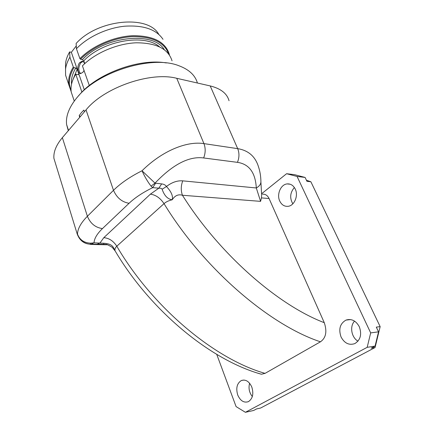 <?xml version="1.0" encoding="UTF-8"?>
<svg xmlns="http://www.w3.org/2000/svg" width="434" height="434" viewBox="0 0 434 434"><rect width="100%" height="100%" fill="white"/><g stroke="black" fill="none" stroke-linecap="round" stroke-linejoin="round"><path stroke-width="0.65" d="M105.918 244.423L96.977 244.277L100.053 242.921L103.802 237.675L150.403 194.15L158.844 188.172L161.649 183.902L155.014 183.126L142.021 170.774C130.2 176.692 120.695 183.202 113.502 190.309L87.391 216.273C80.974 222.778 77.67 228.713 77.491 234.083L77.925 235.857M96.977 244.277L90.977 244.201L94.042 242.828L90.722 243.181C84.071 242.883 79.655 239.85 77.491 234.083L78.771 237.322C82.775 243.859 89.35 244.239 90.429 244.114L90.722 243.181M90.977 244.201L103.791 244.261L103.775 243.252L94.042 242.828C94.254 238.548 97.064 233.796 102.462 228.577C95.431 227.628 90.408 223.526 87.391 216.273L62.36 137.649L86.03 109.905C104.062 87.456 150.565 71.371 176.757 78.304L203.937 143.616C187.314 140.92 162.755 150.289 142.021 170.774C144.782 176.844 147.799 181.971 151.07 186.159L155.014 183.126C172.868 164.41 189.078 156.023 203.649 157.96C205.575 152.98 205.673 148.195 203.937 143.616L237.691 148.65L210.208 85.932C220.754 88.558 227.031 93.489 229.038 100.737M107.475 244.771C94.086 244.597 88.368 244.407 90.321 244.196C85.254 243.979 81.408 241.684 78.771 237.322L77.295 234.289L53.908 158.35C53.393 151.922 56.208 145.021 62.36 137.649M56.013 165.191L53.908 158.35M210.208 85.932L176.757 78.304M262.472 194.182C265.342 193.965 267.545 195.414 269.075 198.533L324.279 322.69C327.236 331.571 325.961 337.945 320.455 341.808L265.055 373.37L261.404 374.238L257.883 373.169M261.485 193.835L286.592 173.708L297.078 176.464L370.674 332.889L378.546 331.842L375.079 346.088L371.195 348.144L375.074 347.526L260.617 408.031L256.57 408.92L253.646 410.472L245.405 412.3L367.186 347.325L370.674 332.889M216.74 354.372L236.085 406.593L245.405 412.3M279.751 201.067C276.474 194.405 280.76 184.369 287.167 183.913C290.677 183.674 293.373 185.394 295.25 189.061C298.587 195.636 294.431 205.651 288.181 206.302C284.476 206.66 281.666 204.919 279.751 201.067M237.729 395.016C235.749 388.126 236.969 383.287 241.402 380.499C245.709 379.191 249.187 381.394 251.823 387.095C253.847 393.909 252.696 398.765 248.378 401.662C243.913 403.088 240.36 400.875 237.729 395.016M341.053 336.974C338.39 329.167 340.034 323.536 345.996 320.086C351.486 318.447 355.918 320.661 359.298 326.726C362.021 334.37 360.524 339.996 354.806 343.614C349.055 345.507 344.471 343.294 341.053 336.974M306.431 180.235L310.88 181.77L306.946 181.32L305.097 177.43L294.626 174.69L286.592 173.708M367.186 347.325L375.079 346.088M378.546 331.842L376.294 327.117L380.157 326.634L375.074 347.526M310.88 181.77L380.157 326.634M305.097 177.43L297.078 176.464M354.567 321.122C349.5 326.265 351.366 337.44 357.979 341.167M294.377 187.521C290.069 192.62 289.549 198.056 292.825 203.834M249.61 383.249C248.324 388.088 249.23 392.526 252.322 396.573M114.885 250.516L115.097 250.857C114.625 249.214 115.194 247.668 116.8 246.219L164.03 203.638C165.929 201.918 168.663 200.627 172.227 199.765C174.951 195.528 178.358 194.025 182.443 195.262L260.584 201.36L261.452 197.899L261.648 195.012L260.91 182.128M162.132 189.267L166.439 186.501C171.273 191.616 173.199 196.043 172.227 199.765C167.698 199.19 164.329 195.691 162.132 189.267C161.877 188.47 160.781 188.106 158.844 188.172L152.714 187.656L151.07 186.159M324.279 322.69C277.391 304.858 218.79 253.315 182.443 195.262C180.777 190.553 180.88 185.752 182.752 180.853C177.316 180.441 171.875 182.323 166.439 186.501C165.533 185.03 163.933 184.168 161.649 183.902M261.404 374.238C209.942 359.97 149.931 309.93 115.097 250.857L115.064 250.803C113.312 247.304 112.797 243.848 103.775 243.252M115.135 250.955L112.238 247.347C108.543 245.096 106.401 244.114 105.815 244.407L103.802 244.337M260.584 201.36L256.31 187.971C259.51 186.164 261.04 183.956 260.899 181.347C260.823 176.101 259.961 171.05 258.301 166.189C255.035 156.224 248.167 150.376 237.691 148.65C239.443 153.039 239.362 157.607 237.447 162.349L203.649 157.96M68.518 130.433L66.586 124.487C65.653 116.35 68.952 107.594 76.476 98.225L77.409 97.118C98.258 71.366 152.193 54.977 178.819 65.713C189.018 69.494 195.213 75.261 197.41 83.013M79.753 117.261L79.194 115.59L81.353 112.666L83.876 110.084L84.446 111.76M66.586 124.487L68.295 130.688M78.413 95.985L79.189 95.111C96.815 73.666 139.184 58.053 166.276 62.941M81.918 92.144L75.76 74.198L78.093 74.681L78.782 74.469L78.793 73.937L77.149 69.169L75.787 68.002L73.981 67.612L73.297 67.026L69.912 57.163L69.646 51.901L71.355 52.297L76.27 45.917M84.31 89.8L71.355 52.297M89.306 85.493L82.427 65.849C94.921 53.084 116.958 43.584 136.092 42.798C156.273 42.82 168.256 48.825 172.038 60.82M73.319 98.241L71.203 91.937C70.411 86.388 71.93 80.474 75.76 74.198M84.603 63.744C84.093 62.133 83.274 61.286 82.14 61.205L79.655 62.659C76.769 66.022 77.415 73.834 80.578 73.623L82.992 72.212L84.039 70.444M168.604 53.843C164.312 42.239 152.318 36.494 132.609 36.624C113.941 37.508 92.702 46.774 80.594 59.236L79.905 58.639L76.433 48.727L76.124 43.46C97.786 19.226 148.271 14.61 158.736 34.291M65.55 68.86L65.556 63.25C66.033 59.534 67.395 55.753 69.646 51.901M80.594 59.236L82.411 59.642L83.778 60.831L84.755 63.603M76.433 48.727C87.663 36.977 106.84 27.971 124.656 26.208C143.491 24.998 156.278 29.371 163.021 39.331M67.758 81.668L65.594 75.207L65.545 69.06C66.049 65.171 67.509 61.21 69.912 57.163M79.905 58.639C92.296 45.841 114.207 36.38 133.271 35.68C153.386 35.805 165.365 41.924 169.206 54.038L169.417 54.966M71.154 91.585L68.843 84.896C68.024 79.297 69.511 73.341 73.297 67.026M73.981 67.612C69.071 75.966 68.084 83.496 71.03 90.201M83.002 61.433L80.681 62.881C78.18 67.389 78.196 70.97 80.729 73.617M80.241 116.692L79.194 115.59M261.452 197.899L269.075 198.533M150.403 194.15C155.746 194.899 160.287 198.056 164.03 203.638C203.242 268.114 269.172 324.876 320.455 341.808M102.462 228.577L129.072 203.28C135.104 197.584 142.987 192.376 152.714 187.656L155.518 183.349M265.055 373.37C214.467 359.021 152.301 307.104 116.8 246.219C113.382 240.962 109.048 238.114 103.802 237.675M129.072 203.28C121.949 202.092 116.762 197.768 113.502 190.309L86.03 109.905M182.752 180.853L256.31 187.971C255.414 172.613 249.127 164.068 237.447 162.349M82.411 59.642C104.073 36.158 153.782 31.004 164.247 49.639M71.545 84.163C70.981 79.069 72.397 73.677 75.787 68.002M77.149 69.169L73.275 78.885M159.473 46.791C144.663 33.396 102.684 40.677 83.778 60.831M78.337 74.702L78.793 73.937M345.996 320.086L350.694 319.581M287.167 183.913L290.221 184.238M241.402 380.499L244 380.038M74.263 101.068L71.203 91.937M65.556 63.25L65.545 69.06M68.843 84.896L65.594 75.207M82.851 61.362L82.14 61.205"/></g></svg>
